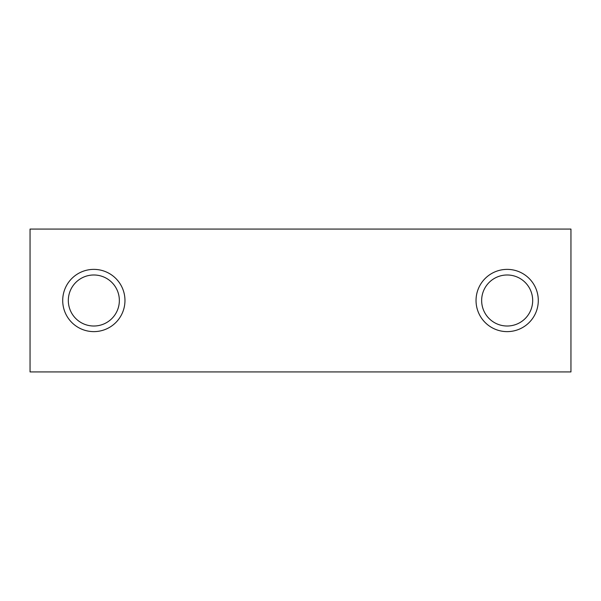 <?xml version="1.0" encoding="UTF-8"?>
<svg xmlns="http://www.w3.org/2000/svg" width="601" height="601" viewBox="0 0 601 601"><rect width="100%" height="100%" fill="white"/><g stroke="black" fill="none" stroke-linecap="round" stroke-linejoin="round"><path stroke-width="0.9" d="M93.839 269.376A31.124 31.124 0 0 0 62.707 300.5A31.124 31.124 0 0 0 93.839 331.624A31.124 31.124 0 0 0 124.963 300.5A31.124 31.124 0 0 0 93.839 269.376M93.839 274.988A25.512 25.512 0 0 0 68.319 300.5A25.512 25.512 0 0 0 93.839 326.012A25.512 25.512 0 0 0 119.351 300.5A25.512 25.512 0 0 0 93.839 274.988M507.161 269.376A31.124 31.124 0 0 0 476.037 300.5A31.124 31.124 0 0 0 507.161 331.624A31.124 31.124 0 0 0 538.293 300.5A31.124 31.124 0 0 0 507.161 269.376M507.161 274.988A25.512 25.512 0 0 0 481.649 300.5A25.512 25.512 0 0 0 507.161 326.012A25.512 25.512 0 0 0 532.681 300.5A25.512 25.512 0 0 0 507.161 274.988M570.95 229.064L570.95 371.936L30.05 371.936L30.05 229.064L570.95 229.064"/></g></svg>
